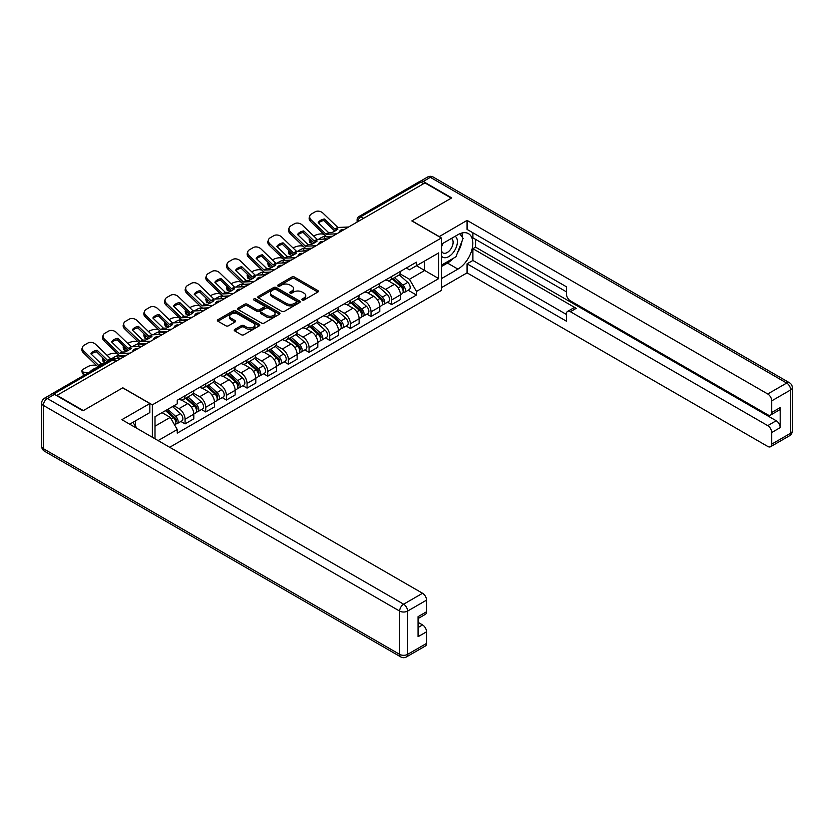 <?xml version="1.0" encoding="UTF-8"?>
<svg xmlns="http://www.w3.org/2000/svg" width="834" height="834" viewBox="0 0 834 834"><rect width="100%" height="100%" fill="white"/><g stroke="black" fill="none" stroke-linecap="round" stroke-linejoin="round"><path stroke-width="1.25" d="M302.2 300.021A1.282 0.74 0 0 0 304.024 300.021L317.837 292.046A1.835 1.063 0 0 0 318.369 291.295A1.835 1.063 0 0 0 317.837 290.545L294.433 277.034A1.835 1.063 0 0 0 291.827 277.034L278.014 285.009A1.282 0.74 0 0 0 277.639 285.53A1.282 0.74 0 0 0 278.014 286.062A1.282 0.74 0 0 0 279.838 286.062L281.621 285.03A5.88 3.399 0 0 1 289.951 285.03L291.9 286.156A5.88 3.399 0 0 1 293.62 288.554A5.88 3.399 0 0 1 291.9 290.951L290.107 291.983A1.282 0.74 0 0 0 289.732 292.515A1.282 0.74 0 0 0 290.107 293.036A1.282 0.74 0 0 0 291.931 293.036L293.714 292.004A5.88 3.399 0 0 1 302.033 292.004L303.983 293.13A5.88 3.399 0 0 1 305.713 295.538A5.88 3.399 0 0 1 303.983 297.936L302.2 298.968A1.282 0.74 0 0 0 301.825 299.489A1.282 0.74 0 0 0 302.2 300.021L302.2 298.968M234.75 329.43A1.835 1.063 0 0 0 234.218 330.181A1.835 1.063 0 0 0 234.75 330.931L241.318 334.715A1.835 1.063 0 0 0 243.924 334.715L259.259 325.865A1.835 1.063 0 0 0 259.801 325.114A1.835 1.063 0 0 0 259.259 324.363L235.855 310.853A1.835 1.063 0 0 0 233.259 310.853L217.914 319.703A1.835 1.063 0 0 0 217.382 320.454A1.835 1.063 0 0 0 217.914 321.205L225.847 325.781A1.835 1.063 0 0 0 228.453 325.781L235.011 321.997A1.835 1.063 0 0 0 235.553 321.246A1.835 1.063 0 0 0 235.011 320.496L231.081 318.223A4.921 2.836 0 0 1 229.642 316.211A4.921 2.836 0 0 1 232.676 313.594A4.921 2.836 0 0 1 238.034 314.209L253.442 323.102A4.921 2.836 0 0 1 254.881 325.114A4.921 2.836 0 0 1 251.847 327.731A4.921 2.836 0 0 1 246.489 327.116L243.924 325.635A1.835 1.063 0 0 0 241.318 325.635L234.75 329.43L234.75 330.931L241.318 327.168L241.318 325.635M152.351 404.844L122.817 387.789L83.348 410.578L56.993 395.358L424.944 182.917L451.309 198.138L411.829 220.927L441.374 237.982L152.351 404.844L152.351 437.266M281.756 311.374A1.835 1.063 0 0 0 284.352 311.374L299.698 302.513A1.835 1.063 0 0 0 300.24 301.762A1.835 1.063 0 0 0 299.698 301.011L276.294 287.501A1.835 1.063 0 0 0 273.698 287.501L258.352 296.362A1.835 1.063 0 0 0 257.81 297.113A1.835 1.063 0 0 0 258.352 297.863L281.756 311.374M254.38 300.303A1.282 0.74 0 0 1 255.684 300.48L255.684 298.947L279.484 312.687A1.835 1.063 0 0 1 280.016 313.438A1.835 1.063 0 0 1 279.484 314.189L264.138 323.05A1.835 1.063 0 0 1 261.542 323.05L238.138 309.539L238.138 308.038A1.835 1.063 0 0 0 237.596 308.788A1.835 1.063 0 0 0 238.138 309.539M238.138 308.038L244.706 304.243A1.835 1.063 0 0 1 247.302 304.243L256.789 309.727A1.835 1.063 0 0 0 259.395 309.727L263.752 307.204A1.835 1.063 0 0 0 264.284 306.453A1.835 1.063 0 0 0 263.752 305.703L253.87 300A1.282 0.74 0 0 1 253.494 299.479A1.282 0.74 0 0 1 254.287 298.791A1.282 0.74 0 0 1 255.684 298.947M169.709 447.285L441.374 290.441L441.374 237.982M51.52 394.169A3.743 2.158 -120 0 0 51.01 394.336A3.743 2.158 -120 0 0 50.613 394.691M363.624 218.331L360.841 216.715A3.743 2.158 60 0 0 358.964 216.538L418.97 181.895A3.743 2.158 60 0 1 420.836 182.083L360.841 216.715A3.743 2.158 120 0 0 358.193 221.312L358.193 221.458M423.62 183.688L420.836 182.083M391.699 276.44A8.621 4.973 60 0 1 389.916 280.307L398.662 275.262A8.621 4.973 -120 0 0 400.445 271.394M379.293 285.718L385.61 289.367A8.621 4.973 60 0 1 391.699 299.917L400.445 294.871A8.621 4.973 -120 0 0 394.346 284.321L388.091 280.714M400.445 294.871L400.445 299.542L391.699 304.587L387.508 302.169M389.916 280.307A8.621 4.973 60 0 1 385.673 279.922M391.699 299.917L391.699 304.587M371.036 288.376A8.621 4.973 60 0 1 369.253 292.244L378 287.198A8.621 4.973 -120 0 0 379.783 283.331M366.845 314.095L371.036 316.513L379.783 311.468L379.783 306.808A8.621 4.973 -120 0 0 373.684 296.247L367.429 292.64M369.253 292.244A8.621 4.973 60 0 1 365.011 291.858M358.63 297.655L364.948 301.293A8.621 4.973 60 0 1 371.036 311.853L371.036 316.513M350.374 300.303A8.621 4.973 60 0 1 348.591 304.17L357.338 299.125A8.621 4.973 -120 0 0 359.12 295.257M346.183 326.021L350.374 328.45L359.12 323.394L359.12 318.734A8.621 4.973 -120 0 0 353.022 308.184L346.767 304.566M348.591 304.17A8.621 4.973 60 0 1 344.348 303.784M337.968 309.581L344.286 313.23A8.621 4.973 60 0 1 350.374 323.78L350.374 328.45M329.711 312.229A8.621 4.973 60 0 1 327.929 316.096L336.665 311.051A8.621 4.973 -120 0 0 338.458 307.183M325.521 337.958L329.711 340.376L338.458 335.331L338.458 330.66A8.621 4.973 -120 0 0 332.359 320.11L326.104 316.493M327.929 316.096A8.621 4.973 60 0 1 323.686 315.711M317.306 321.507L323.623 325.156A8.621 4.973 60 0 1 329.711 335.706L329.711 340.376M309.049 324.165A8.621 4.973 60 0 1 307.266 328.033L316.003 322.987A8.621 4.973 -120 0 0 317.796 319.12M304.858 349.884L309.049 352.302L317.796 347.257L317.796 342.597A8.621 4.973 -120 0 0 311.697 332.036L305.442 328.429M307.266 328.033A8.621 4.973 60 0 1 303.023 327.647M296.643 333.444L302.961 337.082A8.621 4.973 60 0 1 309.049 347.642L309.049 352.302M288.387 336.092A8.621 4.973 60 0 1 286.604 339.959L295.34 334.914A8.621 4.973 -120 0 0 297.133 331.046M284.196 361.81L288.387 364.239L297.133 359.183L297.133 354.523A8.621 4.973 -120 0 0 291.035 343.973L284.78 340.355M286.604 339.959A8.621 4.973 60 0 1 282.361 339.574M275.981 345.37L282.299 349.019A8.621 4.973 60 0 1 288.387 359.569L288.387 364.239M267.724 348.018A8.621 4.973 60 0 1 265.942 351.885L274.678 346.84A8.621 4.973 -120 0 0 276.461 342.972M263.534 373.747L267.724 376.165L276.471 371.12L276.471 366.449A8.621 4.973 -120 0 0 270.372 355.899L264.117 352.282M265.942 351.885A8.621 4.973 60 0 1 261.699 351.5M255.319 357.296L261.626 360.945A8.621 4.973 60 0 1 267.724 371.495L267.724 376.165M247.062 359.954A8.621 4.973 60 0 1 245.279 363.822L254.016 358.776A8.621 4.973 -120 0 0 255.798 354.909M242.871 385.673L247.062 388.091L255.798 383.046L255.798 378.386A8.621 4.973 -120 0 0 249.71 367.825L243.455 364.218M245.279 363.822A8.621 4.973 60 0 1 241.036 363.426M234.656 369.233L240.963 372.871A8.621 4.973 60 0 1 247.062 383.432L247.062 388.091M226.4 371.881A8.621 4.973 60 0 1 224.617 375.748L233.353 370.703A8.621 4.973 -120 0 0 235.136 366.835M222.209 397.599L226.4 400.028L235.136 394.972L235.136 390.312A8.621 4.973 -120 0 0 229.048 379.762L222.793 376.144M224.617 375.748A8.621 4.973 60 0 1 220.374 375.363M213.994 381.159L220.301 384.808A8.621 4.973 60 0 1 226.4 395.358L226.4 400.028M205.737 383.807A8.621 4.973 60 0 1 203.955 387.674L212.691 382.629A8.621 4.973 -120 0 0 214.474 378.761M201.547 409.536L205.737 411.954L214.474 406.909L214.474 402.238A8.621 4.973 -120 0 0 208.385 391.688L202.13 388.071M203.955 387.674A8.621 4.973 60 0 1 199.712 387.289M193.332 393.085L199.639 396.734A8.621 4.973 60 0 1 205.737 407.284L205.737 411.954M185.075 395.743A8.621 4.973 60 0 1 183.292 399.611L192.028 394.565A8.621 4.973 -120 0 0 193.811 390.698M180.884 421.462L185.075 423.881L193.811 418.835L193.811 414.175A8.621 4.973 -120 0 0 187.723 403.614L181.468 400.007M183.292 399.611A8.621 4.973 60 0 1 179.049 399.215M173.941 405.762L178.976 408.66A8.621 4.973 60 0 1 185.075 419.221L185.075 423.881M406.335 267.995L409.452 269.789L438.726 252.89L424.683 261L424.683 270.477L409.452 279.275L399.955 273.792M155.009 438.799L155.009 416.698L177.256 403.844L177.256 400.257L416.468 262.147L416.468 265.733L438.726 278.587L416.468 291.431L409.452 279.275M438.726 252.89L438.726 278.587M155.009 426.174L170.24 417.386L177.256 429.541L177.256 433.138L416.468 295.027L416.468 291.431M177.256 429.541L158.116 440.592M170.24 417.386L162.025 412.642M408.17 290.232L416.468 295.027M302.711 300.198L303.983 299.469A5.88 3.399 0 0 0 305.713 297.06L305.713 295.538M293.62 288.554L293.62 290.086A5.88 3.399 0 0 1 291.9 292.484L290.618 293.224M317.806 292.056L294.433 278.566A1.835 1.063 0 0 0 291.827 278.566L278.535 286.239M299.677 302.534L276.294 289.033A1.835 1.063 0 0 0 273.698 289.033L258.373 297.874M296.445 302.294A1.282 0.74 0 0 0 296.821 301.762A1.282 0.74 0 0 0 296.445 301.241L275.908 289.377A1.282 0.74 0 0 0 274.084 289.377L272.197 290.472A5.88 3.399 0 0 0 270.477 292.87A5.88 3.399 0 0 0 272.197 295.267L286.239 303.378A5.88 3.399 0 0 0 294.558 303.378L296.445 302.294L296.445 303.816A1.282 0.74 0 0 0 296.821 303.295L296.821 301.762M270.477 292.87L270.477 294.402A5.88 3.399 0 0 0 272.197 296.8L272.197 295.267M296.445 303.816L294.558 304.91A5.88 3.399 0 0 1 286.239 304.91L272.197 296.8M238.159 309.55L244.706 305.776L244.706 304.243M264.284 306.453L264.284 307.986A1.835 1.063 0 0 1 263.752 308.736L259.395 311.249A1.835 1.063 0 0 1 256.789 311.249L247.302 305.776A1.835 1.063 0 0 0 244.706 305.776M255.684 300.48L279.453 314.199M266.64 315.408A4.921 2.836 0 0 0 271.999 316.023A4.921 2.836 0 0 0 275.032 313.396A4.921 2.836 0 0 0 273.594 311.395L268.173 308.257A1.835 1.063 0 0 0 265.566 308.257L261.209 310.769A1.835 1.063 0 0 0 260.677 311.52A1.835 1.063 0 0 0 261.209 312.27L266.64 315.408L266.64 316.941A4.921 2.836 0 0 0 271.999 317.556A4.921 2.836 0 0 0 275.032 314.929L275.032 313.396M260.677 311.52L260.677 313.052A1.835 1.063 0 0 0 261.209 313.803L261.209 312.27M266.64 316.941L261.209 313.803M254.881 325.114L254.881 326.636A4.921 2.836 0 0 1 251.847 329.263A4.921 2.836 0 0 1 246.489 328.648L243.924 327.168A1.835 1.063 0 0 0 241.318 327.168M229.642 316.211L229.642 317.744A4.921 2.836 0 0 0 231.081 319.756L231.081 318.223M234.99 322.007L231.081 319.756M259.238 325.875L235.855 312.375A1.835 1.063 0 0 0 233.259 312.375L217.945 321.215L217.914 319.703M326.792 238.993L324.666 238.587L324.124 236.387L330.295 237.565M313.782 236.116L314.679 235.595A5.619 2.043 -13.9 0 1 322.424 234.02L323.915 234.312M309.633 238.712A5.619 2.043 -13.9 0 0 309.153 239.89A5.619 2.043 -13.9 0 0 310.634 240.828L311.176 243.028A5.619 2.043 166.1 0 1 309.695 242.089L309.153 239.89M312.124 241.12L310.634 240.828M324.124 236.387A11.613 4.233 -13.9 0 0 318.536 239.379M313.386 243.455L311.176 243.028M324.666 238.587A11.613 4.233 -13.9 0 0 323.217 239.16M392.303 278.942L400.716 286.448A4.681 2.7 60 0 1 402.186 293.693L400.445 294.704M392.522 279.14L396.484 281.423M393.148 278.452L402.52 286.802A2.252 1.293 60 0 1 403.218 290.284A2.252 1.293 60 0 1 403.02 290.368M394.555 277.639L402.968 285.155A4.681 2.7 60 0 1 404.438 292.39A4.681 2.7 60 0 1 403.031 292.546M399.246 274.813L407.743 282.392A4.681 2.7 60 0 1 409.213 289.638L404.438 292.39M324.405 219.008A11.613 8.486 -160.8 0 0 318.181 222.605L328.721 232.738L331.682 232.644A11.613 2.711 -20.2 0 0 335.341 230.82A11.613 2.711 -20.2 0 0 337.916 229.048L334.945 229.152L324.405 219.008L323.853 220.572L334.319 230.653A2.815 1.626 -120 0 0 334.872 231.091M336.79 233.822L326.073 234.271L311.176 219.936L310.634 221.51A5.619 4.107 -160.8 0 1 309.299 217.372L309.841 215.797A5.619 4.107 19.2 0 0 311.176 219.936M332.537 236.272L327.011 236.533A2.815 1.626 60 0 1 326.073 236.262A2.815 1.626 60 0 1 325.437 235.772L310.634 221.51M348.581 227.015L337.853 227.463L322.966 213.129A5.619 4.107 19.2 0 0 315.221 211.794L311.384 214.015A5.619 4.107 19.2 0 0 309.841 215.797M318.588 223.001A11.613 8.486 -160.8 0 1 323.853 220.572M306.13 250.919L304.003 250.513L303.461 248.313L309.633 249.491M293.109 248.042L294.016 247.531A5.619 2.043 -13.9 0 1 301.762 245.957L303.253 246.238M288.971 250.648A5.619 2.043 -13.9 0 0 288.491 251.816A5.619 2.043 -13.9 0 0 289.971 252.754L290.513 254.964A5.619 2.043 166.1 0 1 289.033 254.016L288.491 251.816M291.462 253.046L289.971 252.754M303.461 248.313A11.613 4.233 -13.9 0 0 297.874 251.305M292.724 255.381L290.513 254.964M304.003 250.513A11.613 4.233 -13.9 0 0 302.554 251.086M371.641 290.868L380.054 298.384A4.681 2.7 60 0 1 381.524 305.619L379.783 306.631M371.86 291.066L375.821 293.349M372.485 290.378L381.857 298.739A2.252 1.293 60 0 1 382.556 302.21A2.252 1.293 60 0 1 382.358 302.294M373.893 289.565L382.306 297.081A4.681 2.7 60 0 1 383.776 304.327A4.681 2.7 60 0 1 382.368 304.473M378.584 286.75L387.08 294.329A4.681 2.7 60 0 1 388.55 301.564L383.776 304.327M285.468 262.856L283.341 262.449L282.799 260.239L288.971 261.428M272.447 259.979L273.354 259.457A5.619 2.043 -13.9 0 1 281.1 257.883L282.59 258.165M268.308 262.574A5.619 2.043 -13.9 0 0 267.829 263.752A5.619 2.043 -13.9 0 0 269.309 264.691L269.851 266.89A5.619 2.043 166.1 0 1 268.371 265.952L267.829 263.752M270.8 264.972L269.309 264.691M282.799 260.239A11.613 4.233 -13.9 0 0 277.211 263.231M272.061 267.307L269.851 266.89M283.341 262.449A11.613 4.233 -13.9 0 0 281.892 263.012M350.968 302.794L359.391 310.311A4.681 2.7 60 0 1 360.861 317.556L359.12 318.557M351.197 302.992L355.159 305.286M351.823 302.304L361.195 310.665A2.252 1.293 60 0 1 361.893 314.147A2.252 1.293 60 0 1 361.695 314.22M353.22 301.501L361.643 309.007A4.681 2.7 60 0 1 363.113 316.253A4.681 2.7 60 0 1 361.695 316.399M357.922 298.676L366.418 306.255A4.681 2.7 60 0 1 367.888 313.501L363.113 316.253M439.122 236.679L467.071 220.395L767.739 393.982L786.681 383.046L430.375 177.34L423.224 181.468L451.705 197.908L411.965 220.854L439.122 236.522M441.374 244.247L457.929 234.688A21.069 12.166 120 0 1 468.468 233.645A21.069 12.166 120 0 1 471.7 250.534A21.069 12.166 120 0 1 457.929 269.101L441.374 278.66M441.374 287.688L467.071 272.854L467.071 263.825L566.411 321.184L566.411 313.991A5.619 3.242 -120 0 1 567.568 311.416A5.619 3.242 -120 0 1 570.383 311.697L767.739 425.642L776.214 420.743A5.619 3.242 60 0 1 780.186 427.633L780.186 407.597A5.619 3.242 60 0 1 779.029 410.161L770.553 415.061A5.619 3.242 -120 0 0 771.711 412.486L771.711 400.862A5.619 3.242 -120 0 0 767.739 393.982M475.547 239.358L475.547 247.156L472.899 248.688L472.899 260.458L467.071 263.825M472.899 232.78L472.899 237.826L566.411 291.817M770.553 415.061A5.619 3.242 -120 0 1 767.739 414.779L570.383 300.834A5.619 3.242 -120 0 1 566.411 293.954L566.411 286.771L467.071 229.413L467.071 220.395M467.071 272.854L767.739 446.44A5.619 3.242 -120 0 0 770.553 446.722A5.619 3.242 -120 0 0 771.711 444.147L771.711 432.523A5.619 3.242 -120 0 0 767.739 425.642M423.224 181.468A5.619 3.242 -120 0 0 420.419 181.186A5.619 3.242 -120 0 0 419.815 181.729M472.899 248.688L576.211 308.33L570.383 311.697M475.547 247.156L776.214 420.743M472.899 260.458L566.411 314.449M567.568 311.416L573.396 308.059A5.619 3.242 60 0 1 576.211 308.33M441.374 266.578L447.462 263.064A21.069 12.166 120 0 0 453.3 258.311M457.491 252.796A21.069 12.166 120 0 0 462.026 241.109M462.37 237.336A21.069 12.166 120 0 0 461.838 233.03M54.471 394.367L47.319 398.496A5.619 3.242 -120 0 0 44.515 398.214L51.666 394.086A5.619 3.242 60 0 1 54.471 394.367L82.952 410.808L122.681 387.862L149.839 403.541L149.839 412.569L131.032 423.422A21.069 12.166 120 0 0 129.76 424.225M149.839 403.541L121.889 419.679L422.567 593.266A5.619 3.242 60 0 1 426.539 600.146L426.539 611.77A5.619 3.242 60 0 1 425.371 614.345L418.063 618.567M135.4 425.976L135.4 420.899M418.063 627.522L422.567 624.927A5.619 3.242 60 0 1 426.539 631.807L426.539 643.431A5.619 3.242 60 0 1 425.371 646.006L406.429 656.942A5.619 3.242 -120 0 0 407.597 654.367L426.539 643.431M426.539 611.77L418.063 616.67L418.063 636.707L426.539 631.807M422.567 624.927L418.063 622.331M441.374 255.955A12.176 7.026 120 0 0 451.058 254.902A12.176 7.026 120 0 0 457.397 241.651A12.176 7.026 120 0 0 455.187 236.272M442.395 243.664A12.176 7.026 120 0 0 441.374 245.853M441.374 249.929A8.34 4.816 120 0 0 443.052 252.931A8.34 4.816 120 0 0 449.474 250.7A8.34 4.816 120 0 0 453.112 242.308A8.34 4.816 120 0 0 451.392 238.493A8.34 4.816 120 0 0 451.361 238.482M443.083 243.267A8.34 4.816 120 0 0 441.374 248.261M459.836 233.728L463.089 238.368L455.937 256.789L441.634 265.045M132.867 422.369L136.192 427.102L135.932 427.779M303.743 230.935A11.613 8.486 -160.8 0 0 297.519 234.531L308.059 244.675L311.019 244.57A11.613 2.711 -20.2 0 0 314.679 242.757A11.613 2.711 -20.2 0 0 317.243 240.984L314.282 241.078L303.743 230.935L303.19 232.509L313.647 242.579A2.815 1.626 -120 0 0 314.209 243.017M316.128 245.749L305.411 246.197L290.513 231.873L289.971 233.437A5.619 4.107 -160.8 0 1 288.637 229.298L289.179 227.734A5.619 4.107 19.2 0 0 290.513 231.873M311.874 248.198L306.349 248.459A2.815 1.626 60 0 1 305.411 248.188A2.815 1.626 60 0 1 304.775 247.708L289.971 233.437M327.918 238.941L317.191 239.389L302.304 225.065A5.619 4.107 19.2 0 0 294.558 223.731L290.722 225.941A5.619 4.107 19.2 0 0 289.179 227.734M297.926 234.927A11.613 8.486 -160.8 0 1 303.19 232.509M283.08 242.861A11.613 8.486 -160.8 0 0 276.857 246.457L287.396 256.601L290.357 256.507A11.613 2.711 -20.2 0 0 294.016 254.683A11.613 2.711 -20.2 0 0 296.581 252.91L293.62 253.004L283.08 242.861L282.528 244.435L292.984 254.516A2.815 1.626 -120 0 0 293.537 254.943M295.465 257.675L284.748 258.133L269.851 243.799L269.309 245.373A5.619 4.107 -160.8 0 1 267.975 241.234L268.517 239.66A5.619 4.107 19.2 0 0 269.851 243.799M291.212 260.135L285.687 260.385A2.815 1.626 60 0 1 284.748 260.114A2.815 1.626 60 0 1 284.113 259.635L269.309 245.373M307.256 250.867L296.529 251.326L281.642 236.992A5.619 4.107 19.2 0 0 273.896 235.657L270.06 237.878A5.619 4.107 19.2 0 0 268.517 239.66M277.263 246.854A11.613 8.486 -160.8 0 1 282.528 244.435M264.805 274.782L262.679 274.376L262.137 272.176L268.308 273.354M251.785 271.905L252.692 271.384A5.619 2.043 -13.9 0 1 260.437 269.809L261.928 270.101M247.646 274.501A5.619 2.043 -13.9 0 0 247.166 275.679A5.619 2.043 -13.9 0 0 248.647 276.617L249.189 278.817A5.619 2.043 166.1 0 1 247.708 277.878L247.166 275.679M250.137 276.909L248.647 276.617M262.137 272.176A11.613 4.233 -13.9 0 0 256.549 275.157M251.399 279.244L249.189 278.817M262.679 274.376A11.613 4.233 -13.9 0 0 261.23 274.949M330.306 314.731L338.729 322.237A4.681 2.7 60 0 1 340.199 329.482L338.448 330.493M330.535 314.929L334.497 317.212M331.161 314.241L340.533 322.591A2.252 1.293 60 0 1 341.231 326.073A2.252 1.293 60 0 1 341.033 326.157M332.558 313.428L340.981 320.944A4.681 2.7 60 0 1 342.451 328.179A4.681 2.7 60 0 1 341.033 328.335M337.259 310.602L345.745 318.181A4.681 2.7 60 0 1 347.215 325.427L342.451 328.179M244.143 286.708L242.016 286.302L241.474 284.102L247.646 285.28M231.122 283.831L232.029 283.32A5.619 2.043 -13.9 0 1 239.765 281.746L241.266 282.028M226.984 286.427A5.619 2.043 -13.9 0 0 226.504 287.605A5.619 2.043 -13.9 0 0 227.984 288.543L228.526 290.753A5.619 2.043 166.1 0 1 227.046 289.805L226.504 287.605M229.475 288.835L227.984 288.543M241.474 284.102A11.613 4.233 -13.9 0 0 235.886 287.094M230.737 291.17L228.526 290.753M242.016 286.302A11.613 4.233 -13.9 0 0 240.567 286.875M309.643 326.657L318.067 334.173A4.681 2.7 60 0 1 319.537 341.408L317.785 342.42M309.873 326.855L313.834 329.138M310.498 326.167L319.87 334.528A2.252 1.293 60 0 1 320.569 337.999A2.252 1.293 60 0 1 320.371 338.083M311.895 325.354L320.319 332.87A4.681 2.7 60 0 1 321.788 340.105A4.681 2.7 60 0 1 320.371 340.262M316.597 322.539L325.083 330.118A4.681 2.7 60 0 1 326.553 337.353L321.788 340.105M223.481 298.645L221.354 298.238L220.812 296.028L226.984 297.217M210.46 295.768L211.367 295.246A5.619 2.043 -13.9 0 1 219.102 293.672L220.603 293.954M206.321 298.363A5.619 2.043 -13.9 0 0 205.842 299.542A5.619 2.043 -13.9 0 0 207.322 300.48L207.864 302.679A5.619 2.043 166.1 0 1 206.384 301.741L205.842 299.542M208.813 300.761L207.322 300.48M220.812 296.028A11.613 4.233 -13.9 0 0 215.224 299.02M210.074 303.096L207.864 302.679M221.354 298.238A11.613 4.233 -13.9 0 0 219.905 298.801M288.981 338.583L297.404 346.1A4.681 2.7 60 0 1 298.874 353.345L297.123 354.346M289.21 338.781L293.172 341.075M289.836 338.093L299.197 346.454A2.252 1.293 60 0 1 299.906 349.936A2.252 1.293 60 0 1 299.708 350.009M291.233 337.29L299.656 344.796A4.681 2.7 60 0 1 301.126 352.042A4.681 2.7 60 0 1 299.708 352.188M295.934 334.465L304.42 342.044A4.681 2.7 60 0 1 305.89 349.29L301.126 352.042M262.418 254.797A11.613 8.486 -160.8 0 0 256.184 258.394L266.734 268.527L269.695 268.433A11.613 2.711 -20.2 0 0 273.354 266.609A11.613 2.711 -20.2 0 0 275.918 264.837L272.958 264.931L262.418 254.797L261.866 256.361L272.322 266.442A2.815 1.626 -120 0 0 272.874 266.88M274.803 269.601L264.086 270.06L249.189 255.725L248.647 257.299A5.619 4.107 -160.8 0 1 247.312 253.161L247.854 251.587A5.619 4.107 19.2 0 0 249.189 255.725M270.55 272.061L265.024 272.322A2.815 1.626 60 0 1 264.086 272.051A2.815 1.626 60 0 1 263.45 271.561L248.647 257.299M286.583 262.804L275.866 263.252L260.979 248.918A5.619 4.107 19.2 0 0 253.234 247.583L249.397 249.804A5.619 4.107 19.2 0 0 247.854 251.587M256.601 258.79A11.613 8.486 -160.8 0 1 261.866 256.361M241.756 266.724A11.613 8.486 -160.8 0 0 235.522 270.32L246.072 280.464L249.032 280.36A11.613 2.711 -20.2 0 0 252.681 278.546A11.613 2.711 -20.2 0 0 255.256 276.773L252.295 276.867L241.756 266.724L241.203 268.298L251.66 278.368A2.815 1.626 -120 0 0 252.212 278.806M254.141 281.538L243.413 281.986L228.526 267.662L227.984 269.226A5.619 4.107 -160.8 0 1 226.65 265.087L227.192 263.523A5.619 4.107 19.2 0 0 228.526 267.662M249.887 283.987L244.362 284.248A2.815 1.626 60 0 1 243.413 283.977A2.815 1.626 60 0 1 242.788 283.497L227.984 269.226M265.921 274.73L255.204 275.178L240.317 260.854A5.619 4.107 19.2 0 0 232.571 259.52L228.735 261.73A5.619 4.107 19.2 0 0 227.192 263.523M235.939 270.716A11.613 8.486 -160.8 0 1 241.203 268.298M221.093 278.65A11.613 8.486 -160.8 0 0 214.859 282.246L225.316 292.327L228.37 292.296A11.613 2.711 -20.2 0 0 232.019 290.472A11.613 2.711 -20.2 0 0 234.594 288.7L231.633 288.793L221.093 278.65L220.541 280.224L230.997 290.305A2.815 1.626 -120 0 0 231.55 290.732M233.478 293.464L222.751 293.922L207.864 279.588L207.322 281.162A5.619 4.107 -160.8 0 1 205.988 277.013L206.53 275.449A5.619 4.107 19.2 0 0 207.864 279.588M229.225 295.924L223.7 296.174A2.815 1.626 60 0 1 222.751 295.903A2.815 1.626 60 0 1 222.125 295.424L207.322 281.162M245.259 286.656L234.542 287.115L219.655 272.781A5.619 4.107 19.2 0 0 211.909 271.446L208.073 273.667A5.619 4.107 19.2 0 0 206.53 275.449M215.276 282.643A11.613 8.486 -160.8 0 1 220.541 280.224M202.818 310.571L200.692 310.165L200.139 307.965L206.321 309.143M189.798 307.694L190.705 307.173A5.619 2.043 -13.9 0 1 198.44 305.598L199.941 305.89M185.659 310.29A5.619 2.043 -13.9 0 0 185.179 311.468A5.619 2.043 -13.9 0 0 186.66 312.406L187.202 314.606A5.619 2.043 166.1 0 1 185.721 313.667L185.179 311.468M188.15 312.698L186.66 312.406M200.139 307.965A11.613 4.233 -13.9 0 0 194.562 310.946M189.412 315.033L187.202 314.606M200.692 310.165A11.613 4.233 -13.9 0 0 199.243 310.738M268.319 350.52L276.742 358.026A4.681 2.7 60 0 1 278.212 365.271L276.461 366.282M268.548 350.718L272.509 353.001M269.173 350.019L278.535 358.38A2.252 1.293 60 0 1 279.244 361.862A2.252 1.293 60 0 1 279.036 361.946M270.57 349.217L278.994 356.733A4.681 2.7 60 0 1 280.464 363.968A4.681 2.7 60 0 1 279.046 364.124M275.272 346.391L283.758 353.97A4.681 2.7 60 0 1 285.228 361.216L280.464 363.968M200.421 290.586A11.613 8.486 -160.8 0 0 194.197 294.183L204.737 304.316L207.708 304.222A11.613 2.711 -20.2 0 0 211.356 302.398A11.613 2.711 -20.2 0 0 213.931 300.626L210.971 300.72L200.421 290.586L199.879 292.15L210.335 302.231A2.815 1.626 -120 0 0 210.887 302.669M212.816 305.39L202.089 305.849L187.202 291.514L186.66 293.088A5.619 4.107 -160.8 0 1 185.325 288.95L185.867 287.376A5.619 4.107 19.2 0 0 187.202 291.514M208.552 307.85L203.037 308.111A2.815 1.626 60 0 1 202.089 307.84A2.815 1.626 60 0 1 201.463 307.35L186.66 293.088M224.596 298.593L213.879 299.041L198.992 284.707A5.619 4.107 19.2 0 0 191.247 283.372L187.41 285.593A5.619 4.107 19.2 0 0 185.867 287.376M194.614 294.579A11.613 8.486 -160.8 0 1 199.879 292.15M182.156 322.497L180.029 322.091L179.477 319.891L185.659 321.069M169.135 319.62L170.042 319.109A5.619 2.043 -13.9 0 1 177.778 317.535L179.279 317.817M164.996 322.216A5.619 2.043 -13.9 0 0 164.517 323.394A5.619 2.043 -13.9 0 0 165.997 324.332L166.539 326.542A5.619 2.043 166.1 0 1 165.059 325.594L164.517 323.394M167.488 324.624L165.997 324.332M179.477 319.891A11.613 4.233 -13.9 0 0 173.899 322.883M168.749 326.959L166.539 326.542M180.029 322.091A11.613 4.233 -13.9 0 0 178.58 322.664M247.656 362.446L256.08 369.962A4.681 2.7 60 0 1 257.55 377.197L255.798 378.209M247.886 362.644L251.847 364.927M248.511 361.956L257.873 370.317A2.252 1.293 60 0 1 258.582 373.788A2.252 1.293 60 0 1 258.373 373.872M249.908 361.143L258.332 368.659A4.681 2.7 60 0 1 259.801 375.894A4.681 2.7 60 0 1 258.384 376.051M254.61 358.328L263.096 365.907A4.681 2.7 60 0 1 264.566 373.142L259.801 375.894M179.758 302.513A11.613 8.486 -160.8 0 0 173.535 306.109L184.074 316.253L187.045 316.149A11.613 2.711 -20.2 0 0 190.694 314.335A11.613 2.711 -20.2 0 0 193.269 312.562L190.308 312.656L179.758 302.513L179.216 304.087L189.672 314.157A2.815 1.626 -120 0 0 190.225 314.595M192.143 317.327L181.426 317.775L166.539 303.451L165.997 305.015A5.619 4.107 -160.8 0 1 164.663 300.876L165.205 299.312A5.619 4.107 19.2 0 0 166.539 303.451M187.89 319.776L182.375 320.037A2.815 1.626 60 0 1 181.426 319.766A2.815 1.626 60 0 1 180.801 319.286L165.997 305.015M203.934 310.519L193.217 310.967L178.33 296.643A5.619 4.107 19.2 0 0 170.584 295.309L166.748 297.519A5.619 4.107 19.2 0 0 165.205 299.312M173.952 306.505A11.613 8.486 -160.8 0 1 179.216 304.087M161.494 334.434L159.367 334.027L158.814 331.817L164.996 333.006M148.473 331.557L149.38 331.035A5.619 2.043 -13.9 0 1 157.115 329.461L158.616 329.743M144.334 334.153A5.619 2.043 -13.9 0 0 143.844 335.32A5.619 2.043 -13.9 0 0 145.325 336.269L145.877 338.468A5.619 2.043 166.1 0 1 144.397 337.53L143.844 335.32M146.826 336.55L145.325 336.269M158.814 331.817A11.613 4.233 -13.9 0 0 153.237 334.809M148.087 338.885L145.877 338.468M159.367 334.027A11.613 4.233 -13.9 0 0 157.918 334.59M226.994 374.372L235.417 381.889A4.681 2.7 60 0 1 236.887 389.124L235.136 390.135M227.223 374.57L231.185 376.864M227.849 373.882L237.21 382.243A2.252 1.293 60 0 1 237.919 385.725A2.252 1.293 60 0 1 237.711 385.798M229.246 373.069L237.669 380.585A4.681 2.7 60 0 1 239.139 387.831A4.681 2.7 60 0 1 237.721 387.977M233.937 370.254L242.433 377.833A4.681 2.7 60 0 1 243.903 385.079L239.139 387.831M159.096 314.439A11.613 8.486 -160.8 0 0 152.872 318.035L163.412 328.179L166.383 328.085A11.613 2.711 -20.2 0 0 170.032 326.261A11.613 2.711 -20.2 0 0 172.607 324.489L169.552 324.52L159.096 314.439L158.554 316.013L169.01 326.094A2.815 1.626 -120 0 0 169.563 326.521M171.481 329.253L160.764 329.711L145.877 315.377L145.325 316.951A5.619 4.107 -160.8 0 1 143.99 312.802L144.543 311.238A5.619 4.107 19.2 0 0 145.877 315.377M167.227 331.713L161.713 331.963A2.815 1.626 60 0 1 160.764 331.692A2.815 1.626 60 0 1 160.138 331.213L145.325 316.951M183.272 322.445L172.555 322.904L157.668 308.57A5.619 4.107 19.2 0 0 149.922 307.235L146.086 309.456A5.619 4.107 19.2 0 0 144.543 311.238M153.289 318.432A11.613 8.486 -160.8 0 1 158.554 316.013M140.831 346.36L138.705 345.954L138.152 343.754L144.334 344.932M127.81 343.483L128.717 342.962A5.619 2.043 -13.9 0 1 136.453 341.387L137.954 341.679M123.672 346.079A5.619 2.043 -13.9 0 0 123.182 347.257A5.619 2.043 -13.9 0 0 124.662 348.195L125.215 350.395A5.619 2.043 166.1 0 1 123.734 349.456L123.182 347.257M126.163 348.487L124.662 348.195M138.152 343.754A11.613 4.233 -13.9 0 0 132.575 346.736M127.425 350.822L125.215 350.395M138.705 345.954A11.613 4.233 -13.9 0 0 137.256 346.527M206.332 386.309L214.755 393.815A4.681 2.7 60 0 1 216.225 401.06L214.474 402.071M206.551 386.507L210.522 388.79M207.186 385.808L216.548 394.169A2.252 1.293 60 0 1 217.257 397.651A2.252 1.293 60 0 1 217.048 397.735M208.583 385.006L217.007 392.522A4.681 2.7 60 0 1 218.477 399.757A4.681 2.7 60 0 1 217.059 399.913M213.275 382.18L221.771 389.759A4.681 2.7 60 0 1 223.241 397.005L218.477 399.757M138.434 326.375A11.613 8.486 -160.8 0 0 132.21 329.972L142.75 340.105L145.721 340.011A11.613 2.711 -20.2 0 0 149.369 338.187A11.613 2.711 -20.2 0 0 151.944 336.415L148.973 336.509L138.434 326.375L137.891 327.939L148.348 338.02A2.815 1.626 -120 0 0 148.9 338.458M150.818 341.179L140.102 341.638L125.215 327.303L124.662 328.877A5.619 4.107 -160.8 0 1 123.328 324.739L123.88 323.165A5.619 4.107 19.2 0 0 125.215 327.303M146.565 343.639L141.05 343.889A2.815 1.626 60 0 1 140.102 343.629A2.815 1.626 60 0 1 139.476 343.139L124.662 328.877M162.609 334.382L151.892 334.83L137.005 320.496A5.619 4.107 19.2 0 0 129.26 319.161L125.413 321.382A5.619 4.107 19.2 0 0 123.88 323.165M132.627 330.368A11.613 8.486 -160.8 0 1 137.891 327.939M120.169 358.286L118.042 357.88L117.49 355.68L123.672 356.858M107.148 355.409L108.055 354.888A5.619 2.043 -13.9 0 1 115.79 353.324L117.292 353.606M103.009 358.005A5.619 2.043 -13.9 0 0 102.519 359.183A5.619 2.043 -13.9 0 0 104 360.121L104.552 362.331A5.619 2.043 166.1 0 1 103.072 361.383L102.519 359.183M105.501 360.413L104 360.121M117.49 355.68A11.613 4.233 -13.9 0 0 111.912 358.672M105.97 362.602L104.552 362.331M118.042 357.88A11.613 4.233 -13.9 0 0 116.593 358.453M185.669 398.235L194.093 405.751A4.681 2.7 60 0 1 195.563 412.986L193.811 413.998M185.888 398.433L189.86 400.716M186.524 397.745L195.886 406.106A2.252 1.293 60 0 1 196.595 409.577A2.252 1.293 60 0 1 196.386 409.661M187.921 396.932L196.344 404.448A4.681 2.7 60 0 1 197.814 411.683A4.681 2.7 60 0 1 196.397 411.84M192.612 394.117L201.109 401.696A4.681 2.7 60 0 1 202.579 408.931L197.814 411.683M117.771 338.302A11.613 8.486 -160.8 0 0 111.547 341.898L122.087 352.042L125.058 351.938A11.613 2.711 -20.2 0 0 128.707 350.124A11.613 2.711 -20.2 0 0 131.282 348.351L128.311 348.445L117.771 338.302L117.229 339.876L127.685 349.946A2.815 1.626 -120 0 0 128.238 350.384M130.156 353.116L119.439 353.564L104.552 339.24L104 340.804A5.619 4.107 -160.8 0 1 102.665 336.665L103.218 335.091A5.619 4.107 19.2 0 0 104.552 339.24M125.903 355.565L120.388 355.826A2.815 1.626 60 0 1 119.439 355.555A2.815 1.626 60 0 1 118.814 355.076L104 340.804M141.947 346.308L131.23 346.756L116.343 332.432A5.619 4.107 19.2 0 0 108.597 331.098L104.75 333.308A5.619 4.107 19.2 0 0 103.218 335.091M111.965 342.294A11.613 8.486 -160.8 0 1 117.229 339.876M96.827 367.606A11.613 4.233 -13.9 0 0 90.604 371.203L90.948 371.276M85.308 374.529L83.89 374.257A5.619 2.043 166.1 0 1 82.41 373.319L81.857 371.109A5.619 2.043 -13.9 0 1 83.546 369.045L87.382 366.824A5.619 2.043 -13.9 0 1 95.128 365.25L96.629 365.532M81.857 371.109A5.619 2.043 -13.9 0 0 83.337 372.058L83.89 374.257M88.039 372.954L83.337 372.058M165.518 410.62L173.43 417.678A4.681 2.7 60 0 1 174.9 424.913L174.66 425.048M165.601 410.578L169.198 412.653M166.373 410.13L175.223 418.032A2.252 1.293 60 0 1 175.932 421.504A2.252 1.293 60 0 1 175.724 421.587M167.77 409.327L175.682 416.374A4.681 2.7 60 0 1 177.152 423.62A4.681 2.7 60 0 1 175.734 423.766M172.544 406.565L180.446 413.622A4.681 2.7 60 0 1 181.916 420.868L177.152 423.62M101.06 365.428L98.777 365.501L83.89 351.166L83.337 352.74A5.619 4.107 -160.8 0 1 82.003 348.591L82.556 347.027A5.619 4.107 19.2 0 0 83.89 351.166M103.718 363.905L101.341 363.905L90.885 353.824A11.613 8.486 -160.8 0 1 97.109 350.228L96.567 351.802L107.023 361.883A2.815 1.626 -120 0 0 107.096 361.946M98.224 367.075A2.815 1.626 60 0 1 98.151 367.002L83.337 352.74M109.942 360.309L107.565 360.309L97.109 350.228M121.284 358.234L110.568 358.693L95.67 344.359A5.619 4.107 19.2 0 0 87.935 343.024L84.088 345.245A5.619 4.107 19.2 0 0 82.556 347.027M91.302 354.221A11.613 8.486 -160.8 0 1 96.567 351.802M358.318 221.385L358.193 221.312A3.743 2.158 0 0 1 357.098 219.78L357.098 222.094M205.737 407.284L214.474 402.238M226.4 395.358L235.136 390.312M247.062 383.432L255.798 378.386M267.724 371.495L276.471 366.449M288.387 359.569L297.133 354.523M309.049 347.642L317.796 342.597M329.711 335.706L338.458 330.66M350.374 323.78L359.12 318.734M371.036 311.853L379.783 306.808M185.075 419.221L193.811 414.175M178.976 408.66L187.723 403.614M199.639 396.734L208.385 391.688M220.301 384.808L229.048 379.762M240.963 372.871L249.71 367.825M261.626 360.945L270.372 355.899M282.299 349.019L291.035 343.973M302.961 337.082L311.697 332.036M323.623 325.156L332.359 320.11M344.286 313.23L353.022 308.184M364.948 301.293L373.684 296.247M385.61 289.367L394.346 284.321M343.65 229.85A3.743 2.158 120 0 0 342.003 230.81M322.987 241.787A3.743 2.158 120 0 0 321.34 242.736M302.325 253.713A3.743 2.158 120 0 0 300.667 254.672M281.663 265.639A3.743 2.158 120 0 0 280.005 266.599M261 277.576A3.743 2.158 120 0 0 259.343 278.525M240.338 289.502A3.743 2.158 120 0 0 238.68 290.461M219.676 301.428A3.743 2.158 120 0 0 218.018 302.388M199.013 313.365A3.743 2.158 120 0 0 197.356 314.314M178.351 325.291A3.743 2.158 120 0 0 176.693 326.25M157.689 337.217A3.743 2.158 120 0 0 156.031 338.177M137.026 349.154A3.743 2.158 120 0 0 135.369 350.103M115.665 361.476L112.882 359.871L53.741 394.023M116.76 360.851L114.758 359.694A3.743 2.158 120 0 0 112.882 359.871A3.743 2.158 60 0 0 111.016 359.694L51.01 394.336M303.983 299.469L303.983 297.936M290.107 293.036L290.107 291.983M291.9 292.484L291.9 290.951M278.014 286.062L278.014 285.009M291.827 278.566L291.827 277.034M294.433 278.566L294.433 277.034M317.837 292.046L317.837 290.545M258.352 297.863L258.352 296.362M273.698 289.033L273.698 287.501M276.294 289.033L276.294 287.501M299.698 302.513L299.698 301.011M286.239 304.91L286.239 303.378M294.558 304.91L294.558 303.378M247.302 305.776L247.302 304.243M256.789 311.249L256.789 309.727M259.395 311.249L259.395 309.727M263.752 308.736L263.752 307.204M279.484 314.189L279.484 312.687M243.924 327.168L243.924 325.635M246.489 328.648L246.489 327.116M235.011 321.997L235.011 320.496M233.259 312.375L233.259 310.853M235.855 312.375L235.855 310.853M259.259 325.865L259.259 324.363M400.716 286.448L398.089 287.97M403.687 289.252L402.843 289.742M407.743 282.392L402.968 285.155M328.846 232.78L326.198 234.302M337.989 227.505L335.07 229.183M328.638 232.676L325.99 234.208M337.77 227.401L334.861 229.079M380.054 298.384L377.427 299.896M383.025 301.189L382.18 301.668M387.08 294.329L382.306 297.081M359.391 310.311L356.764 311.822M362.363 313.115L361.518 313.605M366.418 306.255L361.643 309.007M771.711 412.486L780.186 407.597M780.186 427.633L771.711 432.523M771.711 444.147L790.653 433.211L790.653 389.926L771.711 400.862M447.462 263.064L457.929 269.101M790.653 433.211A5.619 3.242 60 0 1 789.485 435.786A5.619 5.619 0 0 0 792.3 430.917A5.619 3.242 180 0 1 790.653 433.211M790.653 389.926A5.619 3.242 0 0 0 792.3 387.633A5.619 5.619 0 0 0 789.485 382.764A5.619 3.242 -60 0 0 786.681 383.046A5.619 3.242 60 0 1 790.653 389.926M420.419 181.186L427.571 177.058A5.619 3.242 60 0 1 430.375 177.34A5.619 3.242 -60 0 1 433.19 177.058L789.485 382.764M44.515 398.214A5.619 5.619 0 0 0 41.7 403.083A5.619 3.242 180 0 0 43.347 405.376A5.619 3.242 -60 0 1 47.319 398.496L403.625 604.202A5.619 3.242 -60 0 0 399.653 611.082L43.347 405.376L43.347 448.661L399.653 654.367L399.653 611.082A5.619 3.242 0 0 0 407.597 611.082L407.597 654.367A5.619 3.242 180 0 1 399.653 654.367A5.619 3.242 -60 0 0 400.81 656.942A5.619 5.619 0 0 0 406.429 656.942M426.539 600.146L407.597 611.082A5.619 3.242 -120 0 0 403.625 604.202L422.567 593.266M44.515 451.236A5.619 3.242 -60 0 1 43.347 448.661A5.619 3.242 0 0 1 41.7 446.367A5.619 5.619 0 0 0 44.515 451.236L400.81 656.942M308.184 244.706L305.536 246.238M317.327 239.431L314.408 241.109M307.975 244.602L305.327 246.134M317.108 239.327L314.199 241.016M287.522 256.632L284.874 258.165M296.654 251.357L293.745 253.046M287.313 256.538L284.665 258.06M296.445 251.263L293.537 252.942M338.729 322.237L336.102 323.759M341.7 325.041L340.856 325.531M345.745 318.181L340.981 320.944M318.067 334.173L315.44 335.685M321.038 336.967L320.193 337.457M325.083 330.118L320.319 332.87M297.404 346.1L294.777 347.611M300.376 348.904L299.531 349.394M304.42 342.044L299.656 344.796M266.859 268.569L264.211 270.091M275.991 263.294L273.083 264.972M266.651 268.465L263.992 269.997M275.783 263.19L272.874 264.868M246.197 280.495L243.549 282.028M255.329 275.22L252.421 276.898M245.988 280.391L243.33 281.923M255.121 275.116L252.212 276.805M225.534 292.421L222.887 293.954M234.667 287.146L231.758 288.835M225.316 292.327L222.668 293.849M234.458 287.052L231.55 288.731M276.742 358.026L274.115 359.548M279.713 360.83L278.869 361.32M283.758 353.97L278.994 356.733M204.872 304.358L202.214 305.88M214.004 299.083L211.096 300.761M204.653 304.254L202.005 305.786M213.796 298.979L210.887 300.657M256.08 369.962L253.453 371.474M259.051 372.756L258.206 373.246M263.096 365.907L258.332 368.659M184.21 316.284L181.551 317.817M193.342 311.009L190.433 312.687M183.991 316.18L181.343 317.712M193.134 310.905L190.225 312.594M235.417 381.889L232.79 383.4M238.388 384.693L237.544 385.183M242.433 377.833L237.669 380.585M163.537 328.21L160.889 329.743M172.68 322.935L169.771 324.624M163.328 328.116L160.681 329.638M172.471 322.841L169.552 324.52M214.755 393.815L212.128 395.337M217.726 396.619L216.882 397.109M221.771 389.759L217.007 392.522M142.875 340.147L140.227 341.669M152.017 334.872L149.109 336.55M142.666 340.043L140.018 341.575M151.809 334.768L148.89 336.446M194.093 405.751L191.466 407.263M197.064 408.545L196.219 409.035M201.109 401.696L196.344 404.448M122.212 352.073L119.564 353.606M131.355 346.798L128.446 348.476M122.004 351.969L119.356 353.501M131.147 346.694L128.227 348.383M173.43 417.678L171.158 418.981M176.401 420.482L175.557 420.972M180.446 413.622L175.682 416.374M101.55 363.999L98.902 365.532M110.693 358.724L107.774 360.413M101.341 363.905L98.693 365.428M110.484 358.63L107.565 360.309M343.973 229.673A3.743 3.743 0 0 0 339.167 232.446M323.311 241.599A3.743 3.743 0 0 0 318.505 244.372M302.648 253.526A3.743 3.743 0 0 0 297.842 256.309M281.986 265.462A3.743 3.743 0 0 0 277.18 268.235M261.323 277.388A3.743 3.743 0 0 0 256.507 280.161M240.661 289.315A3.743 3.743 0 0 0 235.845 292.098M219.988 301.251A3.743 3.743 0 0 0 215.182 304.024M199.326 313.177A3.743 3.743 0 0 0 194.52 315.95M178.664 325.104A3.743 3.743 0 0 0 173.858 327.887M158.001 337.04A3.743 3.743 0 0 0 153.195 339.813M137.339 348.966A3.743 3.743 0 0 0 132.533 351.739M114.758 359.694A3.743 3.743 0 0 0 111.016 359.694M358.964 216.538A3.743 3.743 0 0 0 357.098 219.78M770.553 446.722L789.485 435.786M792.3 430.917L792.3 387.633M433.19 177.058A5.619 5.619 0 0 0 427.571 177.058M41.7 403.083L41.7 446.367"/></g></svg>
